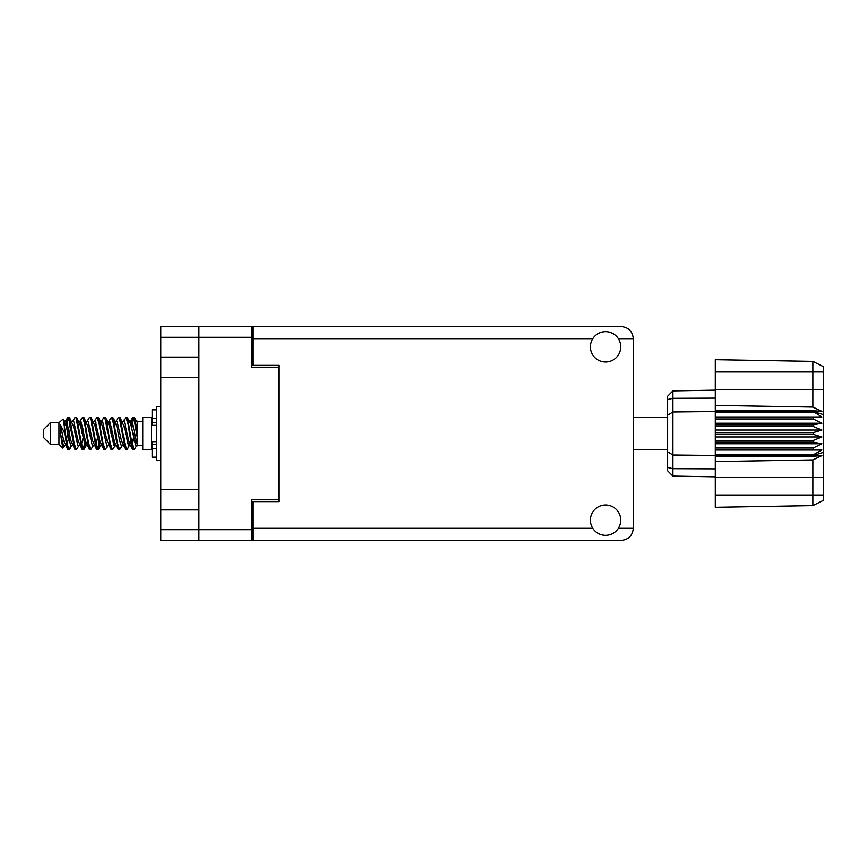 <?xml version="1.0" encoding="UTF-8"?>
<svg xmlns="http://www.w3.org/2000/svg" width="867" height="867" viewBox="0 0 867 867"><rect width="100%" height="100%" fill="white"/><g stroke="black" fill="none" stroke-linecap="round" stroke-linejoin="round"><path stroke-width="1.3" d="M251.625 337.296L160.785 337.296L160.785 529.704L198.922 529.704L198.922 326.545L251.625 326.545L251.625 367.196L278.838 367.196L278.838 501.625L252.839 501.625L252.839 528.317L592.79 528.317M160.785 357.074L198.922 357.074M160.785 489.682L198.922 489.682M198.922 377.318L160.785 377.318M198.922 509.926L160.785 509.926M160.785 337.296L160.785 326.545L198.922 326.545M278.838 499.804L251.625 499.804L251.625 540.455L160.785 540.455L160.785 529.704M252.839 527.103L251.625 527.103M251.625 339.897L252.839 339.897M592.79 338.683L252.839 338.683L252.839 365.375L278.838 365.375L278.838 367.196M198.922 540.455L198.922 529.704L251.625 529.704M605.589 535.34A15.172 15.172 0 0 0 620.75 520.167A15.172 15.172 0 0 0 605.589 505.006A15.172 15.172 0 0 0 590.416 520.167A15.172 15.172 0 0 0 605.589 535.34M605.589 361.994A15.172 15.172 0 0 0 620.75 346.833A15.172 15.172 0 0 0 605.589 331.66A15.172 15.172 0 0 0 590.416 346.833A15.172 15.172 0 0 0 605.589 361.994M252.839 338.683L252.839 326.545L621.184 326.545C628.499 327.314 632.552 331.367 633.322 338.683L633.322 528.317C632.552 535.633 628.499 539.686 621.184 540.455L252.839 540.455L252.839 528.317M278.838 365.375L278.838 501.625M50.286 444.251L50.286 422.749L43.35 429.685L43.35 437.315L50.286 444.251L58.956 444.251L62.771 448.066L64.776 445.237M50.286 422.749L58.956 422.749L58.956 444.251M129.53 433.5L132.423 448.911L134.049 449.713L131.882 443.026L127.547 418.089L125.921 417.287L128.088 423.974L129.53 433.5M135.111 444.164L135.794 440.057M136.997 445.237L134.049 449.713M71.744 433.5L74.638 448.911L76.263 449.713L74.096 443.026L69.761 418.089L68.135 417.287L70.303 423.974L71.744 433.5M79.222 445.237L76.263 449.713M86.191 433.5L89.084 448.911L90.71 449.713L88.542 443.026L84.207 418.089L82.582 417.287L84.749 423.974L86.191 433.5M93.669 445.237L90.71 449.713M100.637 433.5L103.531 448.911L105.156 449.713L102.989 443.026L98.654 418.089L97.028 417.287L99.196 423.974L100.637 433.5M108.115 445.237L105.156 449.713M115.083 433.5L117.977 448.911L119.603 449.713L117.435 443.026L113.1 418.089L111.475 417.287L113.642 423.974L115.083 433.5M122.561 445.237L119.603 449.713M65.849 424.678L68.135 417.287M68.591 417.601L66.391 426.943M80.295 424.678L80.88 421.546M79.623 421.763L82.582 417.287M94.069 421.763L97.028 417.287M95.966 422.836L95.283 426.943M109.188 424.678L109.762 421.546M108.516 421.763L111.475 417.287M122.962 421.763L125.921 417.287M137.56 444.901L137.56 445.53M142.762 433.5L142.762 449.713L151.432 449.713L151.432 417.287L142.762 417.287L142.762 433.5M70.747 445.454L69.588 449.247L67.583 449.247L64.407 432.666L60.506 424.928L60.506 433.706L62.771 448.066M69.046 449.713L66.878 443.026L64.407 426.575L64.407 432.666M84.543 444.164L83.037 449.399M85.768 442.322L84.034 449.247L82.029 449.247L76.079 418.089L75.364 417.287L74.811 417.753L72.405 421.763M83.481 449.713L81.314 443.026L76.99 418.089L75.364 417.287M99.683 440.057L97.483 449.399M100.214 442.322L98.48 449.247L96.475 449.247L90.526 418.089L89.81 417.287L89.258 417.753L86.852 421.763M97.928 449.713L95.76 443.026L91.436 418.089L89.81 417.287M114.119 440.057L113.436 444.164M115.539 444.858L112.927 449.247L110.922 449.247L104.972 418.089L104.246 417.287L103.704 417.753L101.298 421.763M114.661 442.322L114.086 445.454M112.374 449.713L110.207 443.026L105.872 418.089L104.246 417.287M130.852 442.322L127.373 449.247L125.368 449.247L119.418 418.089L118.692 417.287L118.14 417.753L115.734 421.763M129.107 442.322L128.533 445.454M126.82 449.713L124.653 443.026L120.318 418.089L118.692 417.287M137.56 432.817L137.56 423.009L134.591 417.753L137.56 432.817L137.56 439.081L133.865 418.089L133.139 417.287L132.423 418.089L130.852 424.678M134.591 417.753L133.139 417.287M133.594 417.601L131.394 426.943M137.56 421.546L137.56 423.009M132.586 417.753L130.18 421.763L130.884 421.199L131.611 421.806L133.052 426.271L137.387 445.194L137.56 439.081M58.956 422.749L63.139 419.054L64.407 426.575M137.56 445.801L135.577 445.194L131.242 426.271L129.779 421.763L128.533 421.546M123.667 445.801L121.131 445.194L119.689 440.729L116.796 426.271L114.628 421.199L117.164 421.806L121.499 440.729L125.368 449.247M111.93 428.807L111.019 433.5M109.22 445.801L106.684 445.194L102.36 426.271L100.886 421.763L99.64 421.546M94.774 445.801L92.238 445.194L87.914 426.271L84.034 417.753M96.475 449.247L92.606 440.729L88.271 421.806L87.545 421.199L85.194 421.546M83.037 428.807L82.127 433.5M80.328 445.801L77.802 445.194L73.467 426.271L69.588 417.753M70.108 422.836L68.591 428.807M67.691 433.5L66.391 440.057M65.881 445.801L63.356 445.194L60.506 433.706M115.539 422.142L114.661 424.678M110.922 449.247L107.053 440.729L102.718 421.806L100.193 421.199M101.092 422.142L100.214 424.678M97.483 438.193L95.966 444.164M86.646 422.142L85.768 424.678M83.037 438.193L81.52 444.164M82.029 449.247L78.16 440.729L73.825 421.806L71.3 421.199M70.791 426.943L69.49 433.5M68.591 438.193L67.073 444.164M67.583 449.247L63.714 440.729L60.506 424.928M134.493 433.5L132.077 444.164M131.437 445.454L130.18 445.237L128.717 440.729L124.382 421.806L121.857 421.199M116.991 445.454L115.734 445.237L114.271 440.729L109.936 421.806L107.41 421.199M103.704 449.247L99.824 440.729L95.489 421.806L92.964 421.199M89.258 449.247L85.378 440.729L81.054 421.806L78.518 421.199M74.811 449.247L70.931 440.729L66.607 421.806L65.881 421.199L64.982 422.142M129.779 445.237L129.075 445.801L128.359 445.194L124.024 426.271L120.155 417.753M115.333 445.237L114.628 445.801L113.913 445.194L109.578 426.271L105.709 417.753M98.48 449.247L100.886 445.237L100.193 445.801L99.467 445.194L95.132 426.271L91.263 417.753M87.545 445.801L85.02 445.194L80.685 426.271L76.816 417.753M73.099 445.801L70.574 445.194L66.239 426.271L63.139 419.054M813.246 432.633L715.308 432.633L715.308 434.367L813.246 434.367L813.246 432.633L821.916 430.032L813.246 426.51L813.246 424.819L821.916 423.248L813.246 418.989L813.246 417.417L821.916 416.951L813.246 411.543L715.308 411.543L715.308 405.42L812.878 407.078L812.878 371.965L715.308 371.965L715.308 359.675L812.878 361.376L823.65 366.763L823.65 500.237L812.878 505.624L715.308 507.325L715.308 495.035L812.878 495.035L812.878 459.922L715.308 461.58L715.308 495.035M715.308 456.226L813.246 456.226L813.246 454.828L715.308 454.828L715.308 461.58M715.308 449.583L813.246 449.583L813.246 448.011L715.308 448.011L715.308 454.828M813.246 449.583L821.916 450.049L813.246 454.828M813.246 434.367L821.916 436.968L813.246 440.49L813.246 442.181L821.916 443.752L813.246 448.011M813.246 440.49L715.308 440.49L715.308 442.181L813.246 442.181M813.246 424.819L715.308 424.819L715.308 426.51L813.246 426.51M813.246 417.417L715.308 417.417L715.308 418.989L813.246 418.989M823.65 414.675L813.246 411.543L813.246 410.774L715.308 410.774M715.308 405.42L715.308 389.586L823.65 389.586M715.308 371.965L715.308 389.586M715.308 417.417L715.308 411.543L672.933 411.988L672.933 476.091L667.644 470.803L667.644 396.197L672.933 390.909L715.308 390.161L672.933 390.909L672.933 411.988L667.644 415.185M667.644 451.815L672.933 455.012L715.308 455.457L813.246 455.457L823.65 452.325M715.308 448.011L715.308 442.181M715.308 440.49L715.308 434.367M715.308 432.633L715.308 426.51M715.308 424.819L715.308 418.989M686.924 476.341L684.106 476.286M715.308 476.839L672.933 476.091L667.644 470.803M715.308 412.172L813.246 412.172M823.65 500.237L812.878 505.624L812.878 495.035L823.65 495.035M823.65 371.965L812.878 371.965L812.878 361.376L823.65 366.763M813.246 456.226L821.916 455.63L812.878 459.922M812.878 407.078L821.916 411.37L813.246 410.774M715.308 416.951L821.916 416.951M715.308 423.248L821.916 423.248M715.308 430.032L821.916 430.032M715.308 436.968L821.916 436.968M715.308 443.752L821.916 443.752M715.308 450.049L821.916 450.049M156.461 409.842L152.126 409.842L152.126 425.372L156.461 425.329M156.461 441.671L152.126 441.671L152.126 457.158L156.461 457.158M160.785 406.46L156.461 406.46L156.461 460.54L160.785 460.54M251.625 516.353L252.839 516.353M252.839 350.647L251.625 350.647M618.377 528.317L633.322 528.317M633.322 338.683L618.377 338.683M823.65 477.414L715.308 477.414M667.644 467.465L672.933 468.7L715.308 468.874M715.308 398.126L672.933 398.3L667.644 399.535M156.461 418.458L152.126 418.458M156.461 448.542L152.126 448.542M156.461 444.381L152.126 444.381M156.461 422.619L152.126 422.619M633.322 449.713L667.644 449.713M137.56 445.638L142.762 445.638M151.432 443.557L152.126 443.557M151.432 423.443L152.126 423.443M137.56 421.362L142.762 421.362M633.322 417.287L667.644 417.287M129.779 421.763L127.373 417.753M115.333 421.763L112.927 417.753M100.886 421.763L98.48 417.753M130.884 421.199L129.075 421.199M132.586 449.247L130.18 445.237M118.14 449.247L115.734 445.237M67.583 417.753L65.177 421.763M86.44 445.237L84.034 449.247M71.994 445.237L69.588 449.247M137.56 421.199L136.303 421.199M130.884 445.801L129.075 445.801M116.438 445.801L114.628 445.801M101.992 445.801L100.193 445.801M65.881 421.199L64.071 421.199M156.461 425.372L152.126 425.372M156.461 441.628L152.126 441.628"/></g></svg>
